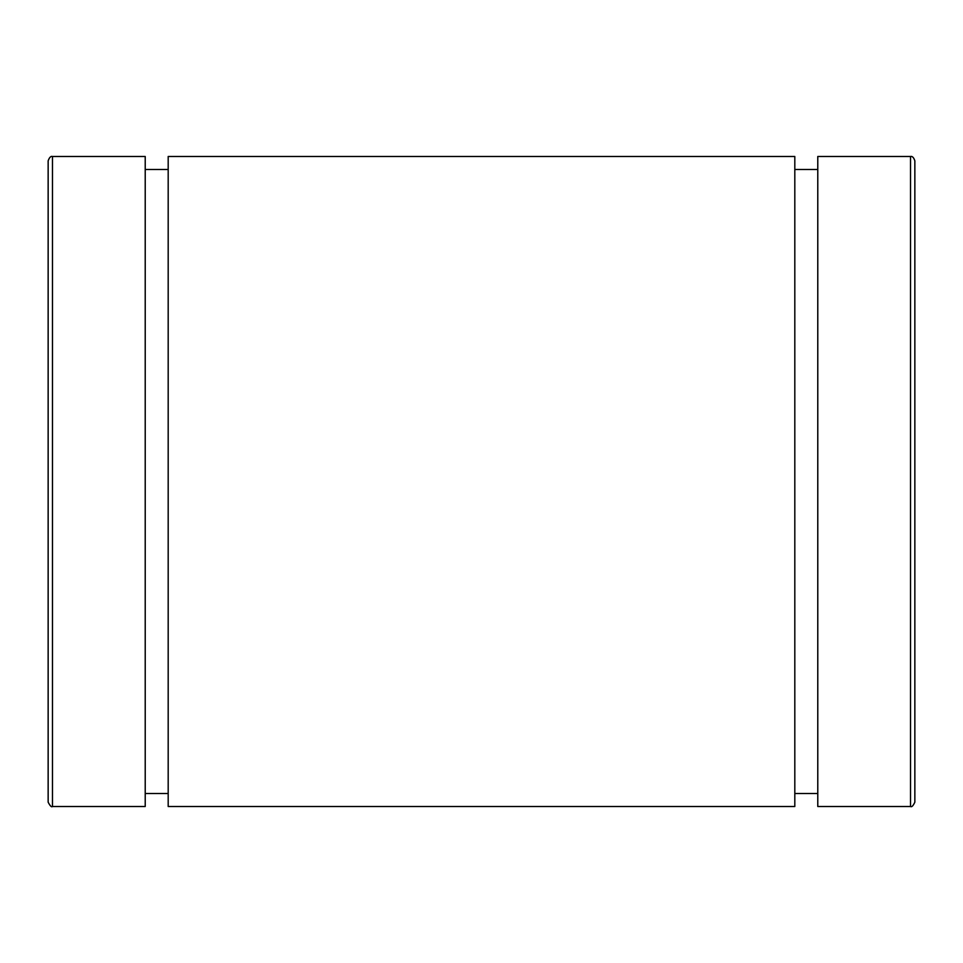 <?xml version="1.0" encoding="UTF-8"?>
<svg xmlns="http://www.w3.org/2000/svg" width="963" height="963" viewBox="0 0 963 963"><rect width="100%" height="100%" fill="white"/><g stroke="black" fill="none" stroke-linecap="round" stroke-linejoin="round"><path stroke-width="1.44" d="M794.812 156.488L794.812 806.513L168.188 806.513L168.188 156.488L794.812 156.488M145.22 156.488L145.22 806.513L52.484 806.513L52.484 156.488L145.22 156.488M914.85 802.179L914.85 160.821C913.731 157.475 912.286 156.03 910.517 156.488L910.517 806.513C911.696 807.319 913.141 805.875 914.85 802.179M910.517 156.488L817.78 156.488L817.78 806.513L910.517 806.513M52.484 156.488C50.858 155.934 49.414 157.378 48.15 160.821L48.15 802.179C50.136 806.007 51.581 807.451 52.484 806.513M145.22 793.512L168.188 793.512M145.22 169.488L168.188 169.488M794.812 793.512L817.78 793.512M794.812 169.488L817.78 169.488"/></g></svg>
